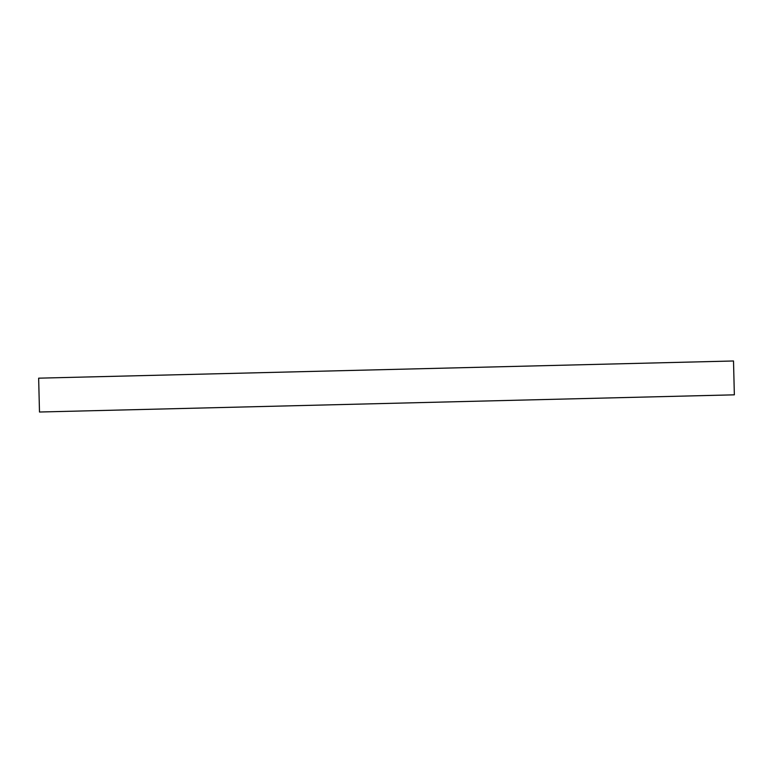 <?xml version="1.0" encoding="UTF-8"?>
<svg xmlns="http://www.w3.org/2000/svg" width="773" height="773" viewBox="0 0 773 773"><rect width="100%" height="100%" fill="white"/><g stroke="black" fill="none" stroke-linecap="round" stroke-linejoin="round"><path stroke-width="1.16" d="M734.35 394.829L39.491 412.019L38.65 378.171L733.509 360.981L734.35 394.829"/></g></svg>
